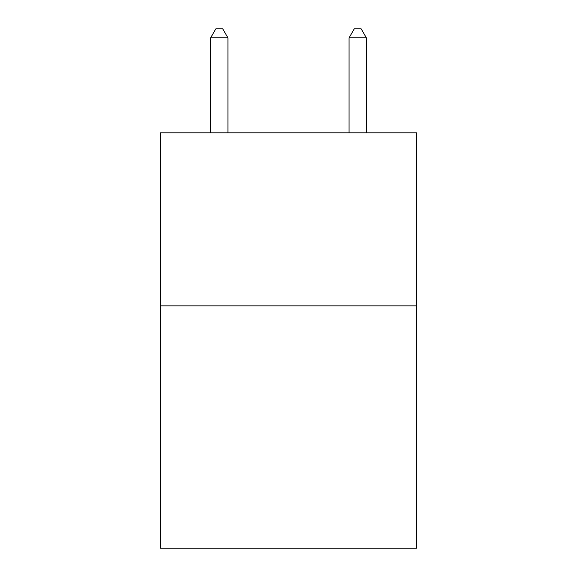 <?xml version="1.0" encoding="UTF-8"?>
<svg xmlns="http://www.w3.org/2000/svg" width="577" height="577" viewBox="0 0 577 577"><rect width="100%" height="100%" fill="white"/><g stroke="black" fill="none" stroke-linecap="round" stroke-linejoin="round"><path stroke-width="0.87" d="M416.558 305.875L416.558 548.15L160.442 548.15L160.442 132.818L416.558 132.818L416.558 305.875L160.442 305.875M227.929 132.818L227.929 37.851L210.627 37.851L210.627 132.818M210.627 37.851L215.82 28.85L222.736 28.85L227.929 37.851M366.373 132.818L366.373 37.851L349.071 37.851L349.071 132.818M349.071 37.851L354.264 28.85L361.18 28.85L366.373 37.851"/></g></svg>
